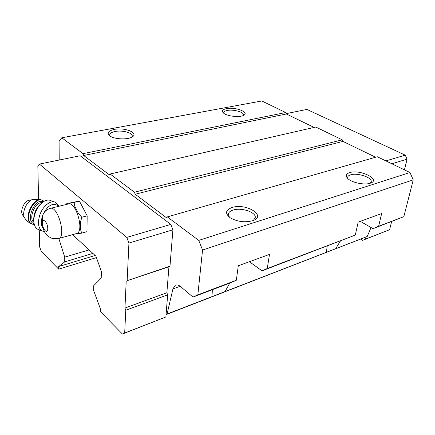 <?xml version="1.0" encoding="UTF-8"?>
<svg xmlns="http://www.w3.org/2000/svg" width="435" height="435" viewBox="0 0 435 435"><rect width="100%" height="100%" fill="white"/><g stroke="black" fill="none" stroke-linecap="round" stroke-linejoin="round"><path stroke-width="0.65" d="M50.346 208.365C57.55 205.57 66.272 235.601 59.068 238.407L76.962 233.443C84.754 230.36 75.152 199.534 67.844 204.097L50.346 208.365C47.159 209.251 44.805 211.127 43.288 213.982L42.489 216.054L42.26 226.782L45.175 233.193L48.193 236.417L52.276 238.51L59.068 238.407L57.964 238.706M76.962 233.443L75.853 233.747M262.022 270.842L267.253 268.515L355.292 235.096L262.022 270.842L249.418 261.718M59.209 160.036L59.084 141.032L61.775 137.781L82.982 153.669L83.672 155.491L109.294 174.756L110.109 174L134.442 192.226L135.22 194.249L166.3 217.614L167.355 216.891L377.303 156.747L409.955 172.516L198.73 240.403L202.552 250.054L197.843 294.859L236.335 280.249L231.262 282.532L192.988 297.072L180.607 286.6C178.573 284.941 176.773 284.523 175.202 285.349L172.945 288.9L167.073 314.026L166.083 314.462L165.882 316.952L122.404 334.026L100.338 311.558L100.409 308.855L93.65 290.536L93.748 285.632L101.219 278.09L101.393 271.505L95.939 256.226L72.574 234.661M197.843 294.859L192.988 297.072M340.344 241.082L335.695 248.711L326.413 252.305L327.196 246.079M371.066 227.521L367.222 236.499L335.695 248.711M229.772 283.098L225.107 291.542L213.041 296.219L212.633 289.607M326.413 252.305L225.107 291.542M367.222 236.499L166.067 314.646M61.775 137.781L261.794 100.974L285.719 112.529L286.339 113.986L314.097 127.433M110.109 174L315.788 127.047L342.247 139.82L342.932 141.402L375.617 157.231M409.955 172.516L413.25 179.862L403.827 216.673L373.045 228.658L360.283 221.344M413.25 179.862L202.552 250.054M355.292 235.096L358.174 222.116L381.647 213.569L378.624 226.243L373.045 228.658M403.827 216.673L378.624 226.243M236.335 280.249L238.288 265.769L269.483 254.415L267.253 268.515M213.041 296.219L167.073 314.026M58.839 238.516L64.723 257.128L64.733 261.87L58.665 266.568L58.681 269.151L96.429 257.596M89.088 249.902L64.723 257.128M92.878 253.398L64.733 261.87M95.145 255.486L58.665 266.568M114.329 129.407C124.997 127.14 139.341 133.132 132.077 137.009C127.64 139.885 114.688 139.352 110.071 136.073C106.548 133.148 107.967 130.924 114.329 129.407M226.543 108.614C235.33 106.716 249.897 112.317 243.633 115.324C239.75 117.689 227.065 116.286 223.557 113.111C221.415 111.039 222.41 109.538 226.543 108.614M285.719 112.529L82.982 153.669M286.339 113.986L83.672 155.491M342.247 139.82L134.442 192.226M342.932 141.402L135.22 194.249M349.648 172.619C360.088 169.041 381.403 179.568 370.43 183.168C364.998 185.315 352.35 182.825 348.071 178.801C345.249 176.023 345.776 173.962 349.648 172.619M232.105 207.49C245.987 202.802 267.155 215.755 252.8 220.648C245.09 222.742 237.619 221.839 230.403 217.93C224.819 213.536 225.384 210.056 232.105 207.49M167.355 216.891L198.73 240.403M38.584 199.317L37.84 165.991L39.416 164.082L80.154 155.757L170.797 224.411L172.907 229.805L169.976 266.193L168.943 266.769L166.866 292.755L167.665 294.832L166.083 314.462M366.042 236.999L365.558 239.092L362.638 240.327L360.74 239.19M286.197 113.649L306.887 109.419L405.268 155.165L407.073 159.172L391.837 163.767M405.268 155.165L385.883 160.89M407.073 159.172L404.43 169.846M391.614 221.605L389.602 229.718L365.558 239.092M389.602 229.718L362.638 240.327M39.416 164.082L126.781 237.412L170.797 224.411M126.781 237.412L128.934 243.067L172.907 229.805M128.934 243.067L127.156 280.695L169.976 266.193M127.156 280.695L168.943 266.769M126.194 281.26L124.948 308.062L166.866 292.755M124.948 308.062L125.764 310.237L167.665 294.832M125.764 310.237L124.687 333.014L165.882 316.952M124.687 333.014L122.404 334.026M58.681 269.151L41.271 251.425L39.65 246.944L39.27 229.827M70.165 202.933L79.415 201.1L87.174 215.836L86.946 231.676L81.639 233.155L74.749 234.057M229.419 217.239L228.315 214.319C228.533 212.416 230.148 210.991 233.144 210.051C241.409 207.261 256.188 212.215 255.258 217.587L253.382 220.425M347.984 178.72L347.685 177.23C347.891 176.164 348.87 175.365 350.61 174.826C357.342 172.483 372.447 177.529 371.202 181.814L370.272 183.222M223.829 113.323L223.71 112.687C223.84 111.648 225.036 110.903 227.298 110.452C233.312 109.163 243.948 112.045 243.41 114.862L243.132 115.563M110.109 136.101L109.707 134.981C109.816 133.36 111.626 132.196 115.128 131.479C122.137 130.022 132.496 132.697 132.229 135.938L131.734 137.194M66.251 204.493L66.452 203.852L68.643 202.971L70.774 203.112L74.048 202.427L74.923 206.701L78.501 213.541L81.802 217.25L80.562 221.893L80.491 229.234L81.639 233.155M81.802 217.25L87.174 215.836M74.048 202.427L79.415 201.1M66.452 203.852L67.468 203.602M42.489 216.054C40.993 220.806 41.015 224.694 42.538 227.717M59.666 206.125L56.599 204.961C51.868 203.091 47.431 206.098 43.288 213.982M32.054 199.714L29.759 200.209C24.92 200.035 19.771 210.208 22.435 214.749L23.093 215.711M42.097 202.715C36.442 207.103 33.631 213.074 33.664 220.627L33.914 222.165C34.251 225.46 35.393 227.755 37.334 229.055L39.242 229.816M53.935 201.867L51.314 200.878C49.334 199.703 47.023 199.795 44.381 201.166C38.362 204.167 33.071 214.711 33.914 222.165M58.388 205.641L55.876 202.596C51.254 199.339 42.706 205.842 39.726 215.243C37.546 222.758 38.269 227.973 41.896 230.882L44.25 231.703M42.489 223.443C42.32 217.114 47.671 222.149 47.758 228.489C47.866 234.808 42.576 229.658 42.489 223.443M180.188 286.268L172.945 288.9M249.994 262.12L250.092 261.473M360.871 221.671L361.001 221.083M40.895 199.855L33.919 199.317C27.796 199.072 21.195 212.128 24.588 217.897L25.437 219.137M42.026 200.198C33.761 195.587 22.609 219.066 31.015 223.574L32.146 224.096M44.022 201.361L43.087 200.682C35.056 194.82 22.859 219.055 31.559 223.791L33.169 224.427M43.174 201.9C34.985 197.12 24.746 221.518 34.109 223.601M42.124 202.694C35.235 201.514 28.101 218.517 33.925 222.318M176.213 284.985L175.202 285.349M255.258 217.587L255.214 217.886M22.435 214.749L24.588 217.897C26.138 220.393 28.275 222.285 31.015 223.574L34.338 224.563M37.334 229.055L41.896 230.882"/></g></svg>
